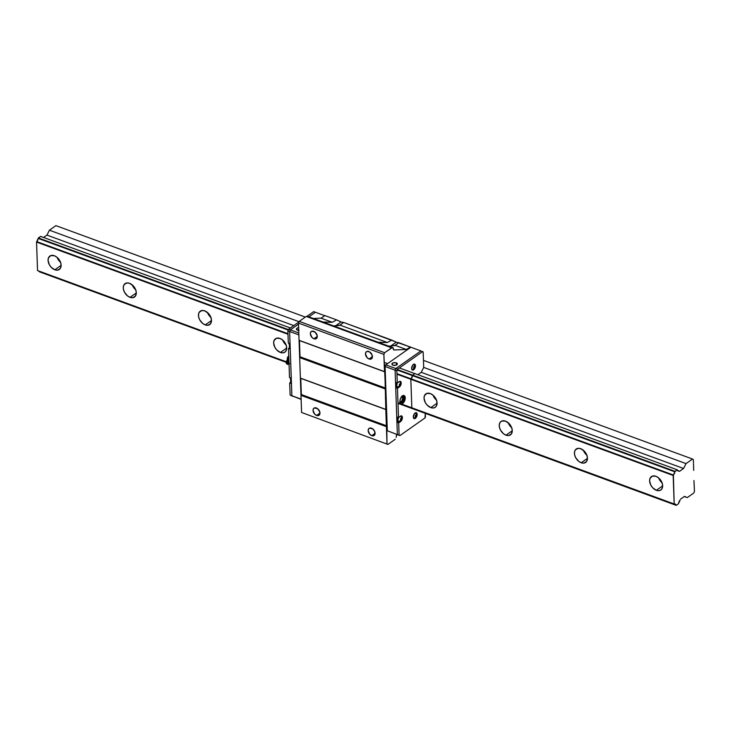 <?xml version="1.0" encoding="UTF-8"?>
<svg xmlns="http://www.w3.org/2000/svg" width="731" height="731" viewBox="0 0 731 731"><rect width="100%" height="100%" fill="white"/><g stroke="black" fill="none" stroke-linecap="round" stroke-linejoin="round"><path stroke-width="1.1" d="M57.064 257.349A8.196 5.51 -125.1 0 0 60.509 262.255M54.834 269.776A8.196 5.51 54.9 0 1 48.648 263.178A8.196 5.51 54.9 0 1 49.882 256.051A8.196 5.51 54.9 0 1 54.35 255.731A8.196 5.51 54.9 0 1 60.536 262.328A8.196 5.51 54.9 0 1 59.302 269.456A8.196 5.51 54.9 0 1 54.834 269.776L61.112 265.362L54.834 269.776L51.179 267.263L49.306 264.668L48.072 260.364L48.474 257.86L50.768 255.594L54.35 255.731L56.863 257.184L59.878 260.839L60.938 263.727L61.029 266.468L60.143 268.642L57.31 270.15L54.834 269.776M135.911 289.988L132.247 284.898A8.196 5.51 -125.1 0 0 135.701 289.823L136.304 292.711L135.336 296.21L132.503 297.718L130.027 297.343A8.196 5.51 54.9 0 1 123.841 290.746A8.196 5.51 54.9 0 1 125.074 283.619A8.196 5.51 54.9 0 1 129.542 283.299A8.196 5.51 54.9 0 1 135.728 289.896A8.196 5.51 54.9 0 1 134.495 297.024A8.196 5.51 54.9 0 1 130.027 297.343L136.304 292.93L130.027 297.343L127.514 295.891L124.498 292.236L123.438 289.348L123.347 286.607L124.233 284.432L127.066 282.924L129.542 283.299L133.197 285.812L135.71 289.841M207.449 312.484A8.196 5.51 -125.1 0 0 210.893 317.391L211.497 320.279L210.528 323.778L207.695 325.286L205.219 324.902A8.196 5.51 54.9 0 1 199.033 318.305A8.196 5.51 54.9 0 1 200.267 311.187A8.196 5.51 54.9 0 1 204.735 310.867A8.196 5.51 54.9 0 1 210.921 317.464A8.196 5.51 54.9 0 1 209.687 324.591A8.196 5.51 54.9 0 1 205.219 324.902L211.497 320.498L205.219 324.902L202.706 323.458L199.691 319.803L198.631 316.916L198.54 314.175L199.426 312L202.259 310.492L204.735 310.867L208.39 313.38L210.903 317.409M286.296 345.123L282.632 340.034A8.196 5.51 -125.1 0 0 286.086 344.959M280.412 352.47A8.196 5.51 54.9 0 1 274.226 345.873A8.196 5.51 54.9 0 1 275.459 338.755A8.196 5.51 54.9 0 1 279.927 338.435A8.196 5.51 54.9 0 1 286.113 345.032A8.196 5.51 54.9 0 1 284.88 352.159A8.196 5.51 54.9 0 1 280.412 352.47L286.689 348.057L280.412 352.47L276.757 349.966L274.883 347.371L273.65 343.067L274.052 340.564L276.345 338.289L279.927 338.435L282.44 339.888L285.455 343.543L286.515 346.43L286.287 350.35L284.953 352.104L282.888 352.854L280.412 352.47M433.026 395.188A8.196 5.51 -125.1 0 0 436.471 400.095M430.797 407.606A8.196 5.51 54.9 0 1 424.61 401.008A8.196 5.51 54.9 0 1 425.844 393.89A8.196 5.51 54.9 0 1 430.312 393.57A8.196 5.51 54.9 0 1 436.498 400.168A8.196 5.51 54.9 0 1 435.265 407.295A8.196 5.51 54.9 0 1 430.797 407.606L437.074 403.192L430.797 407.606L427.142 405.102L425.268 402.507L424.035 398.203L424.437 395.699L426.73 393.424L430.312 393.57L432.825 395.023L435.84 398.678L436.9 401.566L436.672 405.486L435.338 407.24L433.273 407.989L430.797 407.606M511.874 427.827L508.209 422.737A8.196 5.51 -125.1 0 0 511.663 427.662L512.267 430.55L511.298 434.04L508.465 435.557L505.989 435.173A8.196 5.51 54.9 0 1 499.803 428.576A8.196 5.51 54.9 0 1 501.037 421.458A8.196 5.51 54.9 0 1 505.505 421.138A8.196 5.51 54.9 0 1 511.691 427.736A8.196 5.51 54.9 0 1 510.457 434.863A8.196 5.51 54.9 0 1 505.989 435.173L512.267 430.76L505.989 435.173L503.476 433.73L500.461 430.066L499.401 427.187L499.31 424.446L500.196 422.271L501.923 420.992L505.505 421.138L509.16 423.651L511.673 427.681M583.411 450.323A8.196 5.51 -125.1 0 0 586.856 455.221L587.459 458.118L586.49 461.608L583.658 463.125L581.182 462.741A8.196 5.51 54.9 0 1 574.995 456.144A8.196 5.51 54.9 0 1 576.229 449.026A8.196 5.51 54.9 0 1 580.697 448.706A8.196 5.51 54.9 0 1 586.883 455.303A8.196 5.51 54.9 0 1 585.65 462.431A8.196 5.51 54.9 0 1 581.182 462.741L587.459 458.328L581.182 462.741L578.669 461.298L575.653 457.633L574.593 454.755L574.502 452.014L575.388 449.839L578.221 448.322L580.697 448.706L584.352 451.219L586.865 455.249M662.259 482.963L658.594 477.873A8.196 5.51 -125.1 0 0 662.048 482.789M656.374 490.309A8.196 5.51 54.9 0 1 650.188 483.712A8.196 5.51 54.9 0 1 651.422 476.594A8.196 5.51 54.9 0 1 655.89 476.274A8.196 5.51 54.9 0 1 662.076 482.871A8.196 5.51 54.9 0 1 660.842 489.998A8.196 5.51 54.9 0 1 656.374 490.309L662.652 485.896L656.374 490.309L652.719 487.796L650.846 485.201L649.612 480.907L650.014 478.403L652.308 476.128L655.89 476.274L658.403 477.727L661.418 481.382L662.478 484.269L662.249 488.189L660.915 489.944L658.85 490.693L656.374 490.309M679.053 471.029L679.519 471.349L683.567 468.498L686.053 463.6L692.54 459.041L693.335 459.589L693.463 463.271L693.335 459.589L692.54 459.041L423.459 360.392L692.54 459.041L686.053 463.6L423.706 367.419L686.053 463.6L683.567 468.498L421.22 372.317L683.567 468.498L679.519 471.349L679.053 471.029A3.116 1.654 -69.9 0 1 678.231 471.084A3.116 1.654 -69.9 0 1 677.463 469.951L678.039 470.983L679.053 471.029L677.646 470.508L679.053 471.029M40.616 236.396L290.408 327.972L40.616 236.396L38.195 238.407L288.233 330.074L38.195 238.407L36.751 241.614A3.116 1.654 110.1 0 0 38.195 238.407L38.396 237.95L288.434 329.617L38.396 237.95L40.616 236.396M384.15 362.348L387.604 363.609L384.15 362.348M399.382 367.931L677.244 469.795L399.382 367.931M676.212 505.359L397.993 403.293L676.212 505.359L397.993 403.357L676.212 505.359L678.432 503.805L676.212 505.359M386.215 398.971L385.42 398.678L386.215 398.971M39.145 271.174L39.364 271.804L286.214 362.311L39.364 271.804A3.116 1.654 110.1 0 0 39.182 271.247M385.429 398.751L386.215 399.044L385.429 398.751M678.633 503.348L678.432 503.805L678.633 503.348A3.116 1.654 -69.9 0 1 680.077 500.141L678.633 503.348M693.947 480.55L694.45 491.433L693.728 493.05L687.241 497.61L684.545 496.358L680.497 499.2L684.545 496.358L687.241 497.61L684.289 496.532L687.241 497.61L693.728 493.05L694.45 491.433L693.947 480.55M674.823 471.806L675.033 471.349L397.573 369.63L675.033 471.349L677.244 469.795L674.823 471.806A3.116 1.654 -69.9 0 1 673.388 475.013L396.96 373.669L673.388 475.013L674.174 503.979L401.218 403.905L674.402 504.134A3.116 1.654 -69.9 0 1 675.225 504.07A3.116 1.654 -69.9 0 1 675.992 505.212L675.417 504.171L674.174 503.979L673.178 475.47L674.823 471.806L397.591 370.169L674.823 471.806M385.639 365.253L384.241 364.742L385.639 365.253M384.259 365.281L385.429 365.71L384.259 365.281M587.066 455.395L583.402 450.305M436.681 400.259L433.017 395.169M211.104 317.556L207.44 312.466M60.719 262.42L57.055 257.33M693.5 464.212L693.719 470.38L693.5 464.212M55.912 225.641L305.33 317.08L55.912 225.641L49.425 230.201L299.061 321.722L49.425 230.201L46.939 235.099L293.789 325.597L46.939 235.099L43.558 237.474L46.939 235.099L49.425 230.201L55.912 225.641M37.774 270.726L286.26 361.827L37.774 270.726M385.401 398.176L386.196 398.468L385.401 398.176M397.975 402.79L674.402 504.134L397.975 402.79M385.182 369.356L384.387 369.064L385.182 369.356M287.977 333.72L36.751 241.614L36.55 242.071L37.546 270.571L286.269 361.763L37.546 270.571L36.55 242.071L287.996 334.259L36.55 242.071L36.751 241.614L287.977 333.72M386.196 398.395L385.401 398.103L386.196 398.395M384.405 369.603L385.2 369.895L384.405 369.603M396.979 374.208L673.178 475.47L396.979 374.208M377.424 342.3L387.393 342.501L391.725 340.089L395.179 341.66A6.935 4.66 -125.1 0 0 396.257 342.163L390.5 346.211L396.257 342.163A6.935 4.66 -125.1 0 0 397.326 342.446L398.852 342.702L394.502 345.635L388.225 346.256M322.289 322.079L332.258 322.289L336.58 319.876L340.034 321.439A6.935 4.66 -125.1 0 0 341.112 321.951L335.365 325.989L341.112 321.951A6.935 4.66 -125.1 0 0 342.181 322.225L343.716 322.49L339.367 325.414L333.921 326.035M371.768 435.658A4.359 2.933 54.9 0 1 368.47 432.149A4.359 2.933 54.9 0 1 369.128 428.357A4.359 2.933 54.9 0 1 371.512 428.192A4.359 2.933 54.9 0 1 374.802 431.701A4.359 2.933 54.9 0 1 374.144 435.493A4.359 2.933 54.9 0 1 371.768 435.658L375.113 433.309L371.768 435.658L369.822 434.324L368.168 430.66L368.68 428.795L369.603 428.119L372.847 428.96L374.793 431.674L374.592 435.055L373.084 435.868L371.768 435.658M316.624 415.446A4.359 2.933 54.9 0 1 313.334 411.937A4.359 2.933 54.9 0 1 313.992 408.145A4.359 2.933 54.9 0 1 316.368 407.98A4.359 2.933 54.9 0 1 319.666 411.489A4.359 2.933 54.9 0 1 319.008 415.281A4.359 2.933 54.9 0 1 316.624 415.446L319.968 413.097L316.624 415.446L314.677 414.111L313.032 410.438L313.243 409.104L314.467 407.898L317.702 408.748L319.876 412.229L319.045 415.254L316.624 415.446M313.955 338.782A4.359 2.933 54.9 0 1 310.657 335.273A4.359 2.933 54.9 0 1 311.315 331.481A4.359 2.933 54.9 0 1 313.69 331.317A4.359 2.933 54.9 0 1 316.989 334.825A4.359 2.933 54.9 0 1 316.331 338.617A4.359 2.933 54.9 0 1 313.955 338.782L317.291 336.434L313.955 338.782L312 337.448L310.355 333.784L310.565 332.45L311.79 331.244L315.024 332.084L317.199 335.566L316.368 338.59L313.955 338.782M369.091 359.003A4.359 2.933 54.9 0 1 365.792 355.494A4.359 2.933 54.9 0 1 366.45 351.702A4.359 2.933 54.9 0 1 368.835 351.529A4.359 2.933 54.9 0 1 372.125 355.047A4.359 2.933 54.9 0 1 371.467 358.83A4.359 2.933 54.9 0 1 369.091 359.003L372.435 356.655L369.091 359.003L367.145 357.669L365.491 353.996L366.003 352.132L366.925 351.456L369.511 351.849L372.116 355.01L371.915 358.4L370.407 359.204L369.091 359.003M307.751 316.624L306.636 316.624M306.234 316.441L299.217 321.384L298.458 323.075L301.583 412.476L387.914 444.421L387.001 443.79L386.763 425.871L301.346 394.557L300.98 395.361L386.397 426.676L300.98 395.361L301.583 412.476L387.914 444.421L395.243 439.267L387.914 444.421L387.001 443.79L385.794 409.406L300.377 378.091L386.196 409.68L300.779 378.356L301.346 394.557L386.763 425.871L385.447 388.079L300.021 356.765L299.664 357.578L385.082 388.892L299.664 357.578L300.377 378.091L385.794 409.406L384.881 371.887L299.061 340.299L384.881 371.887L299.463 340.573L300.021 356.765L385.447 388.079L383.876 354.398L384.634 352.698L391.825 347.874L306.234 316.441L391.661 347.764L384.634 352.698L299.217 321.384L384.634 352.698L383.876 354.398L298.458 323.075L383.876 354.398L384.479 371.613L299.061 340.299L298.458 323.075L299.217 321.384L306.234 316.441M322.974 322.024L332.258 322.289L320.982 318.159L325.012 315.628L336.58 319.876L325.012 315.628L320.982 318.159L313.316 318.478L320.982 318.159L332.258 322.289L336.58 319.876L340.034 321.439A6.935 4.66 -125.1 0 0 341.112 321.951A6.935 4.66 -125.1 0 0 342.181 322.225L343.716 322.49L339.988 325.121L387.393 342.501L339.988 325.121L333.08 326.044M392.912 347.664A1.261 0.667 -69.9 0 1 393.241 348.312L392.437 347.764A1.261 0.667 -69.9 0 1 392.912 347.664L307.495 316.349A1.261 0.667 110.1 0 0 307.02 316.45L392.328 347.846A1.261 0.667 -69.9 0 1 391.898 347.919A1.261 0.667 -69.9 0 1 391.825 347.874L306.91 316.523A1.261 0.667 110.1 0 1 306.7 316.614M378.119 342.236L387.393 342.501L391.725 340.089L343.716 322.49L395.179 341.66A6.935 4.66 -125.1 0 0 396.257 342.163A6.935 4.66 -125.1 0 0 397.326 342.446L410.868 347.252L398.852 342.702L395.133 345.343L406.399 349.473L410.429 346.951L406.399 349.473L395.133 345.343L389.066 346.256M396.951 434.205L396.321 436.434A1.261 0.667 -69.9 0 1 396.12 437.312L396.321 436.434A2.522 1.343 -69.9 0 1 396.805 434.461M394.201 349.985A2.522 1.343 -69.9 0 1 393.908 349.939A2.522 1.343 -69.9 0 1 393.251 348.65L394.009 349.975L406.399 349.473L394.201 349.985M298.714 330.439A2.741 1.416 178 0 1 297.526 330.202A2.741 1.416 178 0 1 296.448 329.133A2.741 1.416 178 0 1 298.613 327.671M290.362 329.882L289.631 331.499L291.879 395.736L301.126 399.382L290.125 395.096L289.704 382.953L290.801 383.355L289.704 382.953L290.764 382.203L289.704 382.953L290.125 395.096L301.117 399.126L291.879 395.736L292.683 396.284L291.879 395.736L289.631 331.499L298.869 334.88L289.631 331.499L291.879 395.736L290.125 395.096L292.683 396.284L291.879 395.736L289.631 331.499L287.877 330.851L288.608 329.242L298.961 321.96L288.608 329.242L287.877 330.851L288.306 343.003L287.877 330.851L289.631 331.499L290.362 329.882L289.631 331.499L290.362 329.882L298.805 332.98L288.608 329.242L290.362 329.882L298.495 324.162L290.362 329.882M315.426 312.256L308.884 316.861L315.426 312.256L324.866 315.719L315.426 312.256L308.884 316.861L315.426 312.256L313.672 311.616L306.609 316.578L313.672 311.616L315.426 312.256M299.025 330.449L296.475 329.297L297.005 328.237L298.824 327.643M402.79 397.673L401.282 397.125L402.79 397.673A3.28 1.745 -69.9 0 1 400.021 402.205A3.28 1.745 110.1 0 0 402.79 397.673L401.657 401.127L399.784 402.178L401.657 401.127L402.79 397.673A3.28 1.745 110.1 0 0 402.233 396.175A3.28 1.745 -69.9 0 1 402.79 397.673L403.439 397.911L402.735 397.152L402.79 397.673M392.976 365.198A2.741 1.416 178 0 1 391.889 364.129A2.741 1.416 178 0 1 393.397 362.804A2.741 1.416 178 0 1 396.293 362.859L396.366 365.08L396.293 362.859A2.741 1.416 178 0 1 397.372 363.937A2.741 1.416 178 0 1 395.873 365.253A2.741 1.416 178 0 1 392.976 365.198L391.898 364.011L393.251 362.841L395.836 362.731L397.344 363.773L396.01 365.217L392.976 365.198M385.804 364.87L385.082 366.487L387.32 430.733L398.148 434.954L397.353 434.406L395.105 370.169L395.827 368.552L385.804 364.87L385.082 366.487L395.105 370.169L385.082 366.487L387.32 430.733L399.903 435.594L424.967 417.968L425.442 416.926L425.314 413.371L424.967 417.968L399.903 435.594L397.353 434.406L399.108 435.055L398.678 422.902L400.588 421.568L399.738 421.257L400.588 421.568L398.678 422.902L399.108 435.055L397.353 434.406L398.148 434.954L397.353 434.406L395.105 370.169L397.353 434.406L395.105 370.169L396.86 370.809L397.28 382.953L396.184 382.551L397.28 382.953L399.19 381.619A3.152 1.672 -69.9 0 1 400.369 381.354A3.152 1.672 -69.9 0 1 401.191 382.971A3.152 1.672 -69.9 0 1 399.382 387.01L398.532 386.699L399.382 387.01L397.472 388.353L400.424 385.813L401.173 383.528L400.579 382.752L401.191 382.971L401.136 382.468L399.93 381.308L397.28 382.953L396.86 370.809L395.105 370.169L395.827 368.552L420.901 350.926L410.868 347.252L385.804 364.87L397.582 369.192L396.86 370.809L397.582 369.192L422.655 351.565L397.582 369.192L395.827 368.552L395.105 370.169L395.827 368.552L420.901 350.926L423.167 351.922L420.901 350.926L395.827 368.552L420.901 350.926L410.868 347.252L385.804 364.87M402.141 396.101L402.735 397.152L402.141 396.101M290.664 379.389A2.997 1.59 110.1 0 0 290.737 381.399M289.458 344.831A2.997 1.59 110.1 0 0 289.348 345.946L289.604 344.31M289.056 344.21L289.412 343.424M290.326 378.548L290.618 377.973L289.513 377.552L288.498 348.404L289.595 348.806L288.498 348.404L289.558 347.654L288.498 348.404L289.513 377.552L290.618 377.954L290.801 383.355L290.618 377.954M289.704 347.152L289.348 345.946A2.997 1.59 110.1 0 0 289.531 346.85M290.911 381.71L290.81 378.859M289.412 343.406L289.595 348.806L289.412 343.406L288.306 343.003L289.412 343.406M400.085 403.494L401.593 403.083L403.046 401.41L404.124 397.426A4.413 2.339 110.1 0 0 403.475 395.498L404.974 396.531L405.23 397.838L404.124 397.426L403.247 395.307M400.542 403.521A4.413 2.339 110.1 0 0 404.124 397.426L405.23 397.838A4.413 2.339 -69.9 0 1 403.859 402.269A4.413 2.339 -69.9 0 1 401.045 403.85A4.413 2.339 -69.9 0 1 399.894 401.593A4.413 2.339 -69.9 0 1 401.255 397.152A4.413 2.339 -69.9 0 1 404.079 395.572A4.413 2.339 -69.9 0 1 405.23 397.838L403.704 402.489L402.169 403.786L400.414 403.375L399.894 401.593L400.268 399.172L401.42 396.942L403.457 395.498M413.326 417.035A3.152 1.672 -69.9 0 1 414.303 413.865A3.152 1.672 -69.9 0 1 416.314 412.732A3.152 1.672 -69.9 0 1 417.136 414.349L416.524 414.121L417.136 414.349A3.152 1.672 -69.9 0 1 416.158 417.52A3.152 1.672 -69.9 0 1 414.148 418.653A3.152 1.672 -69.9 0 1 413.326 417.035L414.413 413.709L416.515 412.832L417.118 414.906L416.049 417.675L414.249 418.68L413.326 417.035M413.664 418.26A3.152 1.672 110.1 0 0 413.737 418.242C416.661 417.237 417.328 415.427 415.747 412.796A3.152 1.672 110.1 0 0 415.701 412.723M411.626 368.442A3.152 1.672 -69.9 0 1 412.604 365.281A3.152 1.672 -69.9 0 1 414.623 364.148A3.152 1.672 -69.9 0 1 415.446 365.765L414.833 365.537L415.446 365.765A3.152 1.672 -69.9 0 1 414.468 368.927A3.152 1.672 -69.9 0 1 412.448 370.06A3.152 1.672 -69.9 0 1 411.626 368.442L412.723 365.125L414.815 364.248L415.427 366.313L414.349 369.082L412.558 370.096L411.626 368.442M402.397 417.52A3.152 1.672 -69.9 0 1 400.588 421.568L402.132 419.247L402.397 417.52L401.785 417.3L402.397 417.52A3.152 1.672 -69.9 0 0 401.575 415.902L401.575 415.902A3.152 1.672 -69.9 0 0 400.396 416.167L398.496 417.502L397.39 417.099L398.496 417.502L401.474 415.875L402.397 417.52M398.523 386.562A2.997 1.59 -69.9 0 1 397.399 386.809A2.997 1.59 -69.9 0 1 397.171 382.916M396.924 382.825A2.997 1.59 110.1 0 0 397.152 386.717A2.997 1.59 110.1 0 0 397.28 386.754M398.358 421.266L398.614 421.367A2.997 1.59 -69.9 0 1 397.828 419.822L397.582 419.731A2.997 1.59 110.1 0 0 398.358 421.266A2.997 1.59 110.1 0 0 398.486 421.303M412.777 369.356A2.997 1.59 -69.9 0 1 411.955 369.658A3.152 1.672 110.1 0 0 412.037 369.648L412.421 369.557M402.114 396.184A3.28 1.745 -69.9 0 1 402.589 396.229A3.28 1.745 -69.9 0 1 403.439 397.911A3.28 1.745 -69.9 0 1 402.425 401.209A3.28 1.745 -69.9 0 1 400.332 402.388A3.28 1.745 -69.9 0 1 399.939 402.114M413.783 366.743L413.837 368.369L414.495 367.903L413.545 367.556L414.495 367.903L414.797 366.861L414.44 366.286L413.783 366.743L413.837 368.369L414.797 366.861L414.02 366.578L414.797 366.861L414.44 366.286L413.783 366.743M415.29 416.862L415.144 416.396L415.528 416.953L416.195 416.487L415.245 416.14L416.195 416.487L416.496 415.446L415.72 415.162L416.496 415.446L416.14 414.87L415.473 415.336L415.171 416.378L415.427 415.372L416.387 414.97L415.738 416.962L415.144 416.396L415.528 416.953L416.195 416.487L416.496 415.446L416.14 414.87L415.473 415.336L415.171 416.378L415.427 415.372L416.186 414.833L416.515 415.628L415.281 416.853M400.506 419.311L401.456 419.658L401.392 418.041L400.433 419.548L400.789 420.124L401.456 419.658L400.506 419.311M399.3 384.762L400.25 385.109L400.186 383.492L399.199 384.99L399.583 385.575L400.25 385.109L399.3 384.762M399.345 385.484L400.396 384.881L400.35 383.501L399.199 385.018L400.186 383.492L400.25 385.109L399.583 385.575L399.208 384.817L400.122 383.455L400.396 384.881L399.336 385.475M400.405 419.539L401.127 420.06L401.785 418.598L401.328 418.004L400.588 418.735L400.405 419.567L400.926 418.223L401.712 418.269L401.127 420.06L400.405 419.567M414.102 366.35L414.788 367.245L413.783 368.397L413.847 366.615L414.596 366.295L414.788 367.245L413.582 368.269L414.102 366.35M400.789 420.124L400.433 419.548L401.392 418.041L401.758 418.616L400.789 420.124M415.674 412.723A2.997 1.59 -69.9 0 1 416.195 414.102M398.559 417.127L397.883 420.298L398.422 421.266L399.373 421.312M398.706 421.394L399.025 421.412C401.922 420.416 402.589 418.598 401.008 415.966M397.353 382.578L396.677 385.749L397.216 386.717L398.167 386.763M398.13 417.374A2.997 1.59 110.1 0 0 397.582 419.731L397.828 419.822A2.997 1.59 -69.9 0 1 398.377 417.465M400.999 415.948A3.152 1.672 110.1 0 0 400.953 415.893A2.997 1.59 -69.9 0 1 401.456 417.282M397.81 386.863C400.716 385.858 401.383 384.049 399.802 381.418A3.152 1.672 110.1 0 0 399.747 381.344M399.153 421.394L397.573 422.5L397.39 417.099L397.573 422.5L398.678 422.902L397.573 422.5L399.153 421.394M398.313 417.035L397.582 419.731L398.459 421.303M397.947 386.845L396.366 387.951L397.472 388.353L398.496 417.502L397.472 388.353L396.366 387.951L396.184 382.551L396.366 387.951L397.947 386.845M397.107 382.487L396.376 385.182L397.253 386.745M421.257 372.262L423.678 367.483L421.257 372.262M413.472 408.465A3.116 1.654 -69.9 0 1 413.636 408.985L413.426 408.382M411.827 407.724L410.84 379.362L411.827 407.724M411.069 378.804L412.476 375.679A3.116 1.654 -69.9 0 1 411.069 378.804M412.732 375.14L414.852 373.651L412.732 375.14M417.849 374.692L421.184 372.344L417.849 374.692M423.706 367.419L423.167 351.922L423.706 367.419M401.748 396.284L403.256 396.942L403.165 399.711L401.557 402.114L399.866 402.023M286.991 360.621L287.384 359.99L287.941 360.529L287.384 359.99L286.972 360.52A2.083 1.398 -125.1 0 0 286.744 360.758A2.083 1.398 54.9 0 1 286.972 360.502L287.429 358.82L286.991 360.621A1.855 1.316 -148 0 0 287.256 362.192A1.855 1.316 -148 0 0 289.01 363.097A1.855 1.316 -148 0 1 287.256 362.192A1.855 1.316 -148 0 1 286.991 360.63L289.193 362.539L287.128 360.931M287.027 360.712A1.8 1.279 32 0 0 289.001 362.914A1.8 1.279 -148 0 1 286.981 360.94M287.776 360.273L287.831 358.565M288.754 355.942L288.626 356.024A3.152 2.12 54.9 0 1 288.754 355.942L288.626 356.024A3.152 2.12 54.9 0 0 287.932 357.687M288.946 361.269L288.836 358.108A3.152 1.672 110.1 0 0 288.946 361.269M286.744 360.758A2.083 1.48 32 0 0 286.442 361.068A2.083 1.48 32 0 0 286.863 362.969A2.083 1.48 32 0 0 289.028 363.828A2.083 1.48 -148 0 1 286.287 361.562A2.083 1.48 -148 0 1 286.744 360.758M287.009 360.968A1.818 1.288 32 0 0 289.001 362.841A1.818 1.288 -148 0 1 287.009 360.968M286.287 361.562L286.177 362.74A1.517 1.078 32 0 0 288.644 364.221L289.037 363.974M286.241 362.485L286.881 364.02L288.644 364.221M289.33 343.378L289.531 346.96M290.536 377.927L290.737 381.509M402.589 396.229L401.931 395.992M400.332 402.388L399.674 402.141M414.057 364.202C415.628 366.834 414.961 368.652 412.056 369.648M288.544 361.123C286.854 359.387 286.872 357.687 288.626 356.024M286.442 361.068L287.009 360.474M289.604 363.636L288.59 364.248"/></g></svg>
